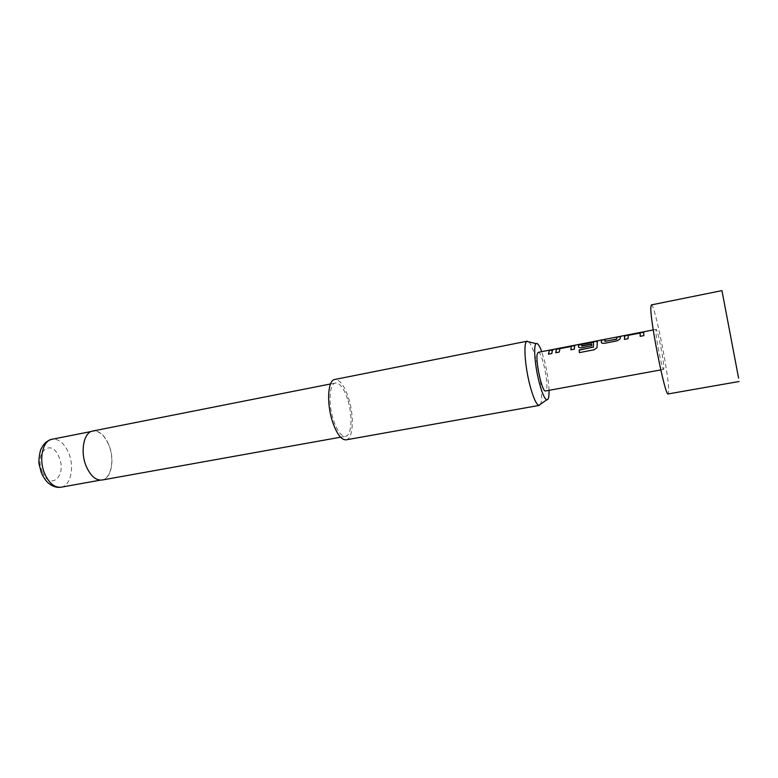 <?xml version="1.0" encoding="UTF-8"?>
<svg xmlns="http://www.w3.org/2000/svg" width="778" height="778" viewBox="0 0 778 778"><rect width="100%" height="100%" fill="white"/><g stroke="black" fill="none" stroke-linecap="round" stroke-linejoin="round"><path stroke-width="0.58" stroke-dasharray="3.89 2.92" d="M552.195 350.304L553.761 349.497L549.803 350.392L552.195 350.304M552.224 350.518L553.8 349.711L549.832 350.606L552.224 350.518M651.371 304.908C654.386 302.768 668.759 373.926 668.71 390.4L668.166 393.921M549.025 390.323C548.694 381.58 547.226 371.913 544.629 361.323L541.731 351.666M528.758 341.863C531.316 344.605 533.941 351.16 536.645 361.507C541.011 378.264 542.995 399.435 540.515 404.181M108.764 444.89C104.495 435.174 99.205 430.604 92.864 431.177C83.81 432.315 80.046 451.882 86.416 466.43C90.754 475.951 95.957 480.425 102.054 479.841C111.361 478.635 114.891 459.214 108.764 444.89M102.083 480.026C111.458 478.81 115.018 459.244 108.842 444.802C104.544 435.019 99.214 430.409 92.825 431.002M347.542 399.036C343.857 388.222 339.83 382.873 335.474 383C329.25 383.496 328.092 404.404 333.645 420.655C337.38 431.284 341.348 436.507 345.529 436.312C351.899 435.661 352.862 414.966 347.542 399.036M346.122 439.842C353.348 439.103 354.428 415.676 348.418 397.675C344.246 385.411 339.685 379.353 334.735 379.489M663.887 367.984L663.644 369.414C662.37 370.873 655.543 336.932 655.844 330.572L656.087 329.376C657.41 328.219 664.004 360.943 663.887 367.984M538.279 352.337C541.673 350.8 548.636 382.299 546.516 389.447L545.563 390.955M552.866 349.74L551.923 353.669L548.432 354.165M571.315 346.677L559.966 348.836L559.275 352.249L555.774 352.745M574.738 345.792L574.427 349.303L570.896 349.808M597.426 341.386L597.066 347.727L594.236 349.886L579.377 352.629M591.688 344.139L591.718 345.947L581.652 347.902C579.668 348.106 578.599 347.747 578.443 346.823L578.394 346.628M593.575 342.339L581.769 344.421M581.808 344.635L581.565 346.006M620.523 336.563L620.115 339.14L617.051 341.027L604.584 343.448C602.571 343.662 601.462 343.302 601.268 342.378L601.219 342.184M605.294 339.529L604.817 341.484M640.197 333.256L628.118 335.6L628.06 338.887L624.413 339.412M640.236 336.524L643.824 335.639M643.824 332.439L643.863 335.814M42.362 471.915C33.639 452.572 51.426 437.421 58.914 456.939C67.375 475.348 50.444 491.599 42.362 471.915M61.083 487.203C70.837 485.91 74.756 466.693 68.503 452.601C64.156 443.052 58.671 438.607 52.038 439.259M91.191 431.518L92.864 431.177M330.514 383.972L335.474 383M663.644 369.414L660.794 369.929M656.087 329.376L653.248 329.93M340.55 437.207L345.529 436.312M100.362 480.143L102.054 479.841M41.428 473.053L41.915 474.172"/><path stroke-width="1.17" d="M738.585 378.108L721.945 290.612L738.585 378.108M739.09 381.512L668.166 393.921C665.414 397.597 649.922 320.439 650.826 307.271L651.371 304.908L721.945 290.612M541.731 351.666C539.465 345.51 537.608 342.835 536.149 343.652C533.27 345.072 534.836 365.845 539.203 382.436C542.013 392.997 544.532 398.793 546.749 399.824C548.402 400.048 549.161 396.887 549.025 390.323M540.515 404.181L538.823 405.367C536.207 404.259 533.27 397.684 530.013 385.635C524.965 366.681 523.302 342.933 526.745 341.377L528.758 341.863M330.514 383.972L92.825 431.002C83.703 432.14 79.91 451.862 86.329 466.518C90.695 476.107 95.947 480.61 102.083 480.026L340.55 437.207M527.183 341.182L334.735 379.489C327.713 380.043 326.381 403.724 332.683 422.143C336.913 434.173 341.396 440.076 346.122 439.842L539.3 405.387M643.717 332.935L643.824 335.639L640.187 336.339L640.158 333.042L628.303 335.299L628.011 338.702L624.413 339.412L624.695 335.824L640.595 332.42L643.785 332.225L643.717 332.935M620.348 337.477L620.066 338.965L617.003 340.852L604.535 343.273C602.522 343.477 601.413 343.117 601.219 342.184L601.734 339.996L605.255 339.305L605.002 341.338L616.497 339.101L617.149 336.991L620.698 336.3L620.348 337.477M597.31 341.96L597.018 347.601L594.197 349.76L579.377 352.629L579.192 349.954L593.332 347.114L593.526 342.135L581.769 344.421L581.74 345.87L591.708 343.925L591.669 345.772L581.594 347.727C579.62 347.931 578.55 347.562 578.394 346.628L578.706 344.917L582.294 343.779L594.489 341.406L597.465 341.26L597.31 341.96M574.582 346.385L574.378 349.127L570.896 349.808L571.266 346.473L559.917 348.632L559.217 352.074L555.774 352.745L556.28 349.283L571.918 345.811L574.777 345.685L574.582 346.385M552.166 350.742L551.865 353.504L548.432 354.165L549.414 350.188L552.827 349.526L552.166 350.742M660.794 369.929L545.563 390.955C542.198 392.754 535.04 360.156 537.394 353.62L538.279 352.337L653.248 329.93M548.49 354.155L549.414 350.188M549.462 350.401L552.536 349.808M555.832 352.735L556.328 349.497L559.888 348.155M570.945 349.799L571.266 346.473M559.927 348.369L571.918 345.811M571.956 346.025L574.738 345.792M579.415 352.619L579.24 350.11L593.342 347.046M578.453 346.745L578.754 345.131L594.489 341.406M594.538 341.62L597.426 341.386M581.788 346.064L591.688 344.139M593.4 347.212L593.526 342.135M604.769 341.279L616.546 339.296L617.149 336.991M617.187 337.205L620.523 336.563M601.277 342.281L601.734 339.996M601.783 340.21L605.051 339.578M624.452 339.403L624.549 336.203L628.06 334.861M640.216 336.339L640.158 333.042M628.099 335.085L640.595 332.42M640.644 332.634L643.756 332.391M41.428 473.053L39.153 464.378C38.2 461.539 39.95 449.801 41.438 448.332C43.831 443.45 47.37 440.426 52.038 439.259C42.557 440.484 38.394 459.847 44.891 474.133C49.315 483.488 54.713 487.845 61.083 487.203L100.362 480.143M536.149 343.652L526.745 341.377M52.038 439.259L91.191 431.518M41.915 474.172C46.203 482.166 48.742 483.459 51.465 485.258C54.655 487.086 57.864 487.738 61.083 487.203M546.749 399.824L538.823 405.367"/></g></svg>
